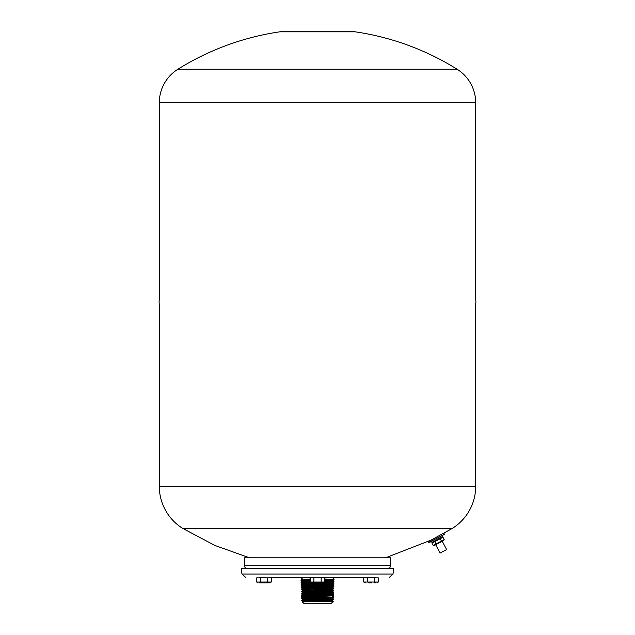 <?xml version="1.0" encoding="UTF-8"?>
<svg xmlns="http://www.w3.org/2000/svg" width="635" height="635" viewBox="0 0 635 635"><rect width="100%" height="100%" fill="white"/><g stroke="black" fill="none" stroke-linecap="round" stroke-linejoin="round"><path stroke-width="0.95" d="M452.398 528.344L182.602 528.344A49.633 49.633 0 0 1 159.298 486.267L475.702 486.267A49.633 49.633 0 0 1 452.398 528.344L428.204 541.711L428.673 542.584L444.413 534.281L443.952 533.4M159.298 102.775A39.553 39.553 0 0 1 177.911 69.223A264.985 264.985 0 0 1 279.702 31.837A8.406 8.406 0 0 1 280.924 31.75L354.076 31.75A8.406 8.406 0 0 1 355.298 31.837A264.985 264.985 0 0 1 457.089 69.223A39.553 39.553 0 0 1 475.702 102.775L159.298 102.775L159.298 299.744A11.97 11.97 0 0 0 159.298 304.078L159.298 486.267M475.702 303.347L475.702 486.267M244.578 565.714L390.422 565.714L390.422 557.808L244.578 557.808L244.578 565.714A3.461 3.461 0 0 0 245.721 568.285M390.422 565.714A3.461 3.461 0 0 1 389.279 568.285M304.324 579.787L304.324 580.231M304.324 581.501L304.324 582.422M304.324 593.796L304.324 594.622M304.324 598.146L304.324 599.265M304.324 600.321L304.324 601.448M330.676 580.112L330.676 580.779M330.676 586.629L330.676 587.597M330.676 589.772L330.676 590.55M330.676 590.971L330.676 591.955M330.676 597.487L330.676 598.226M330.676 599.654L330.676 600.408M334.01 577.58L324.81 577.977M300.99 577.58L310.19 577.977M334.01 577.977L333.502 579.072L324.81 579.374M310.19 579.644L301.911 579.93L301.03 580.438L310.19 580.065M301.903 579.938L301.514 579.104L302.704 578.914L301.427 578.914L300.99 577.977M324.81 581.239L332.78 580.866L330.676 580.319M332.78 580.628L330.676 580.62M303.641 603.25L302.252 601.909L333.462 601.218L331.359 603.25L303.641 603.25M324.81 579.747L334.002 579.358L333.978 579.906L324.81 580.271M310.19 580.596L301.03 580.977L301.03 580.438M333.645 599.44L333.637 599.456C334.629 599.813 300.331 600.17 301.371 600.527L302.72 599.416L332.319 598.337L333.645 599.091L332.256 600.519L302.26 601.901M301.363 600.202C300.371 599.845 334.653 599.472 333.653 599.107M333.685 597.273L332.303 598.075L302.72 599.17L301.339 598.003C300.315 597.646 334.693 597.281 333.692 596.916L333.685 597.273C334.685 597.63 300.331 597.995 301.331 598.361L304.324 598.575M333.724 595.098L332.359 595.892L302.657 596.971L301.292 595.813L302.609 595.043L332.43 593.971L333.724 595.098C334.724 595.463 300.284 595.828 301.292 596.186L301.308 596.194M301.292 595.813C300.284 595.455 334.724 595.082 333.732 594.717M301.26 594.019C300.252 593.646 334.756 593.296 333.764 592.923L332.415 593.709L302.609 594.804L301.26 593.614C300.244 593.249 334.78 592.892 333.772 592.519L330.676 591.614M333.764 592.923L333.772 592.519M301.22 591.836L333.796 590.756L332.478 591.526L302.546 592.606L301.228 591.415C300.196 591.066 334.812 590.693 333.804 590.336L330.676 590.113M333.796 590.756L333.804 590.336M303.625 590.558L301.188 589.677C300.164 589.304 334.843 588.947 333.835 588.582L332.526 589.343L330.676 589.153M333.835 588.582L333.835 588.121C334.851 588.502 300.164 588.867 301.173 589.232L302.435 588.494L332.589 587.399L333.835 588.121M301.18 589.669L301.173 589.232M302.435 588.494L301.157 587.51C300.133 587.129 334.883 586.772 333.875 586.407L332.589 587.161L330.676 586.97M333.875 586.407L333.875 585.93C334.899 586.311 300.117 586.669 301.133 587.042L302.387 586.311L332.661 585.232L333.875 585.93M301.141 587.494L301.133 587.042M311.079 582.747L301.069 583.152L302.323 583.882L301.109 585.319L333.915 584.24L332.645 584.978L330.676 584.779M333.915 584.24L332.7 583.033L330.676 582.866M301.101 584.843C300.077 584.478 334.931 584.105 333.923 583.748M324.81 581.938L333.962 581.549L333.954 582.065L324.445 582.454M301.069 583.152L301.069 582.636L310.348 582.255M301.371 600.527L304.324 600.742M304.324 600.424L303.062 600.369M304.324 598.226L303.332 598.186M304.324 596.035L303.53 596.003M301.109 585.319L302.387 586.065L332.645 584.978M301.03 580.977L302.268 581.7L310.19 581.311M333.962 581.549L332.764 580.85M333.962 579.334L333.073 579.128M303.887 601.472L302.784 601.599M329.986 601.067L333.462 601.218L330.676 600.361M331.184 598.202L330.676 598.17M303.784 597.106L330.676 595.987M331.295 593.828L330.676 593.796M303.681 592.741L332.478 591.772M332.526 589.343L302.482 590.693L332.542 589.597L333.796 590.32M331.399 589.463L330.676 589.423M331.454 587.28L330.676 587.24M303.522 586.192L302.387 586.311M331.502 585.097L330.676 585.049M302.323 584.129L328.374 583.319L332.716 583.049L330.676 582.597M304.324 582.144L310.19 581.589M331.605 580.731L330.676 580.684M301.379 600.543L302.784 601.353L332.24 600.265M303.84 599.289L302.72 599.17M332.319 598.337L330.676 597.9M303.736 594.924L302.609 594.804M332.494 591.788L330.676 591.336M302.427 588.24L332.589 587.161M302.308 583.867L332.7 582.787L333.939 582.073M304.324 581.866L302.26 581.962M324.81 580.961L332.653 580.636M302.704 578.914L301.53 579.12M475.702 102.775L475.702 299.744A11.97 11.97 0 0 1 475.702 304.078M269.097 577.58L375.301 577.58M362.029 577.58L272.971 577.58M241.967 574.04L393.033 574.04L393.637 568.285L241.363 568.285L241.967 574.04L245.904 577.58M266.081 577.58L259.699 577.58M313.222 577.58L321.778 577.58L313.222 577.58M435.658 544.711L440.071 553.069L446.627 549.608L442.222 541.25M430.308 541.941L432.713 542.123L441.754 537.361L442.96 535.265L429.689 542.044M444.214 539.639A14.835 14.835 0 0 1 443.373 540.639L434.507 545.314A14.835 14.835 0 0 1 433.205 545.441L444.214 539.639L442.968 537.274L440.214 538.726L441.46 541.091M433.173 542.044L431.959 543.084L433.205 545.441M431.959 543.084L434.713 541.631L435.959 543.989M434.713 541.631L440.214 538.726M370.102 582.819L371.277 582.819M371.673 582.819L368.054 582.819M375.42 582.819L373.983 582.819M365.371 582.819L363.712 582.033L363.712 577.874L367.363 577.874L367.363 582.033L363.712 582.033L365.085 582.819M374.674 582.033L374.674 577.874L378.325 577.874L378.325 582.033L367.363 582.033M374.674 577.874L367.363 577.874M318.889 582.819L323.429 582.819A1.595 1.595 0 0 0 324.81 582.033L310.19 582.033A1.595 1.595 0 0 0 311.571 582.819L316.333 582.819M323.429 582.819L311.571 582.819M313.849 582.033L313.849 577.874L310.19 577.874L310.19 582.033M321.151 582.033L321.151 577.874L313.849 577.874M324.81 582.033L324.81 577.874L321.151 577.874M263.723 582.819L269.415 582.819M267.637 582.033L267.637 577.874L271.288 577.874L271.288 582.033L256.675 582.033L256.675 577.874L260.326 577.874L260.326 582.033M267.637 577.874L260.326 577.874M264.636 582.819L259.342 582.819M259.58 582.819L261.414 582.819M269.867 582.819L266.184 582.819M355.298 31.837L279.702 31.837M457.089 69.223L177.911 69.223M432.094 542.226L442.182 536.908M182.602 528.344L214.979 545.489L249.484 557.808M432.641 539.512L385.516 557.808M333.494 579.064L333.986 579.342M302.673 597.233L301.339 598.003M332.359 596.138L333.685 596.9M302.554 592.86L301.26 593.614M302.498 590.677L301.228 591.415M302.268 581.946L301.069 582.636M332.78 580.596L333.978 579.906M345.353 31.75L343.448 31.75M340.304 31.75L339.185 31.75M327.906 31.75L325.183 31.75M319.611 31.75L318.206 31.75M307.094 31.75L305.752 31.75M300.585 31.75L299.347 31.75M293.608 31.75L292.56 31.75M287.909 31.75L280.924 31.75M393.033 574.04L389.096 577.58M442.96 535.265L443.389 534.813M378.325 582.033L376.952 582.819L378.325 582.033M256.675 582.033L258.048 582.819L256.675 582.033M271.288 582.033L269.915 582.819L271.288 582.033"/></g></svg>
